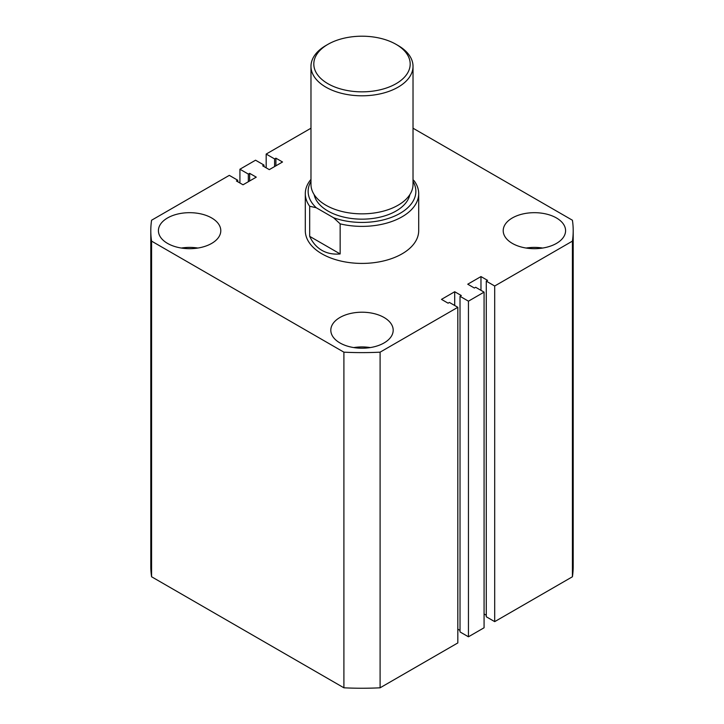 <?xml version="1.0" encoding="UTF-8"?>
<svg xmlns="http://www.w3.org/2000/svg" width="724" height="724" viewBox="0 0 724 724"><rect width="100%" height="100%" fill="white"/><g stroke="black" fill="none" stroke-linecap="round" stroke-linejoin="round"><path stroke-width="1.09" d="M556.448 217.951A31.186 18 0 0 0 522.457 214.051A31.186 18 0 0 0 503.207 230.685A31.186 18 0 0 0 512.348 243.409A31.186 18 0 0 0 546.33 247.318A31.186 18 0 0 0 565.58 230.685A31.186 18 0 0 0 556.448 217.951M542.656 248.042A31.186 18 0 0 0 526.131 248.042M384.055 317.483A31.186 18 0 0 0 350.063 313.582A31.186 18 0 0 0 330.814 330.216A31.186 18 0 0 0 339.945 342.941A31.186 18 0 0 0 373.937 346.85A31.186 18 0 0 0 393.186 330.216A31.186 18 0 0 0 384.055 317.483M370.263 347.574A31.186 18 0 0 0 353.737 347.574M211.652 217.951A31.186 18 0 0 0 177.67 214.051A31.186 18 0 0 0 158.42 230.685A31.186 18 0 0 0 167.552 243.409A31.186 18 0 0 0 201.543 247.318A31.186 18 0 0 0 220.793 230.685A31.186 18 0 0 0 211.652 217.951M197.869 248.042A31.186 18 0 0 0 181.344 248.042M305.302 193.643L305.302 230.685A56.698 32.734 0 0 0 321.909 253.825A56.698 32.734 0 0 0 383.702 260.921A56.698 32.734 0 0 0 418.698 230.685L418.698 193.643A56.698 32.734 180 0 1 340.153 223.852L340.153 253.943C333.275 254.577 327.194 253.382 321.909 250.359C316.641 247.291 312.569 242.621 309.682 236.35L309.682 206.259A56.698 32.734 180 0 1 305.302 193.643A56.698 32.734 180 0 1 310.976 179.38M343.9 687.8L151.578 576.766L151.578 241.128L343.9 352.172L343.9 687.8A211.2 121.94 0 0 0 380.1 687.8L380.1 352.172A211.2 121.94 0 0 1 343.9 352.172M380.1 352.172L457.821 307.302L457.821 642.93L380.1 687.8M457.821 307.302L449.396 302.433L448.093 303.193L441.477 299.374L454.708 291.736L454.708 305.501M457.821 629.156L460.021 630.432M454.708 291.736L461.324 295.555L460.021 296.306L460.021 631.934L468.446 636.794L468.446 301.166L460.021 296.306M494.7 286.007L494.7 621.635L572.422 576.766L572.422 241.128L494.7 286.007L486.284 281.138L487.587 280.387L480.971 276.568L467.74 284.206L474.356 288.025L475.659 287.274L484.075 292.134L484.075 627.771L468.446 636.794M484.075 292.134L468.446 301.166M480.971 276.568L480.971 290.342M486.284 615.264L484.075 613.997M486.284 281.138L486.284 616.776L494.7 621.635M572.422 576.766A211.2 121.94 0 0 0 573.2 566.313L573.2 230.685A211.2 121.94 0 0 0 572.422 220.232L413.024 128.211M572.422 241.128A211.2 121.94 0 0 0 573.2 230.685M310.976 128.211L266.179 154.067L266.179 167.841M266.179 154.067L274.604 158.927L274.604 166.565M274.604 158.927L275.907 158.176L275.907 165.814M275.907 158.176L282.523 161.995L269.292 169.633L262.676 165.814L263.979 165.063L263.979 166.565M263.979 165.063L255.554 160.203L239.925 169.226L239.925 183M151.578 241.128A211.2 121.94 0 0 1 150.8 230.685A211.2 121.94 0 0 1 151.578 220.232L229.3 175.362L237.716 180.222L236.413 180.973L243.029 184.792L256.26 177.154L249.644 173.335L248.341 174.086L248.341 181.724M248.341 174.086L239.925 169.226M249.644 173.335L249.644 180.973M237.716 180.222L237.716 181.724M150.8 230.685L150.8 566.313A211.2 121.94 0 0 0 151.578 576.766M327.918 83.694A48.191 27.82 0 0 0 396.073 83.694A48.191 27.82 0 0 0 396.082 44.354A48.191 27.82 0 0 0 396.082 44.345L398.082 45.503A51.024 29.458 180 0 1 413.024 66.337A51.024 29.458 180 0 1 381.53 93.559A51.024 29.458 180 0 1 325.918 87.17A51.024 29.458 180 0 1 310.976 66.337A51.024 29.458 180 0 1 325.918 45.503L327.918 44.354A48.191 27.82 0 0 0 327.918 83.694M310.976 66.337L310.976 184.385A51.024 29.458 0 0 0 325.918 205.218A51.024 29.458 0 0 0 381.53 211.607A51.024 29.458 0 0 0 413.024 184.385L413.024 66.337M409.856 194.611A48.191 27.82 180 0 1 377.783 217.625A48.191 27.82 180 0 1 327.918 211.01A48.191 27.82 180 0 1 314.144 194.611M413.024 179.742L414.318 181.027A56.698 32.734 180 0 1 418.698 193.643M310.976 181.38A53.866 31.096 0 0 0 316.234 207.734L309.682 206.259M340.153 223.852L333.592 217.752L316.234 207.734M333.592 217.752A53.866 31.096 0 0 0 395.476 215.698A53.866 31.096 0 0 0 413.024 181.38M340.153 253.943L309.682 236.35M398.082 45.503L396.082 44.354A48.191 27.82 0 0 0 327.918 44.354"/></g></svg>
